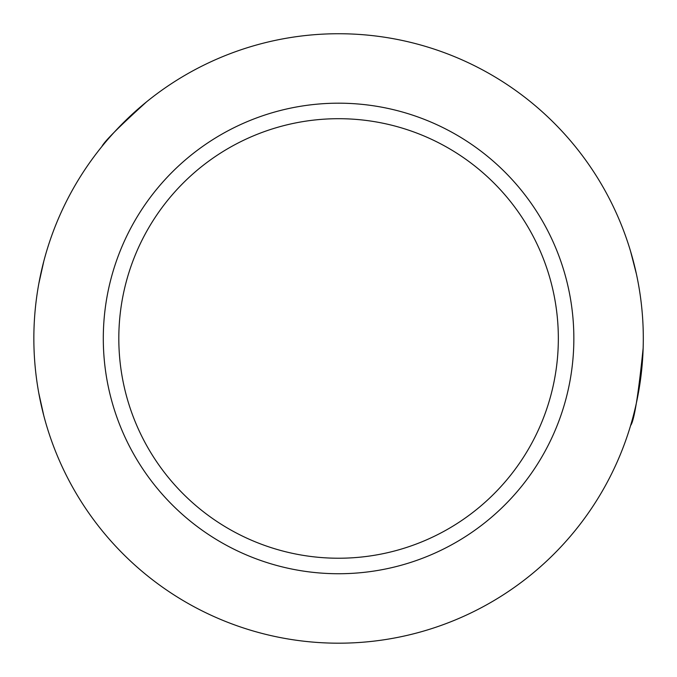 <?xml version="1.0" encoding="UTF-8"?>
<svg xmlns="http://www.w3.org/2000/svg" width="677" height="677" viewBox="0 0 677 677"><rect width="100%" height="100%" fill="white"/><g stroke="black" fill="none" stroke-linecap="round" stroke-linejoin="round"><path stroke-width="1.02" d="M33.85 338.466A304.726 304.726 0 0 1 490.943 74.563A304.726 304.726 0 0 1 490.943 602.361A304.726 304.726 0 0 1 33.85 338.466M38.801 283.739L43.844 261.068A304.726 304.726 0 0 1 101.965 146.435C104.173 141.645 119.034 126.785 146.554 101.855M38.801 393.168L43.836 415.847M630.6 425.528C634.171 420.942 638.352 395.14 643.15 348.139M636.431 274.1L630.6 251.395M118.813 338.466A219.763 219.763 0 0 0 338.576 558.229A219.763 219.763 0 0 0 558.339 338.466A219.763 219.763 0 0 0 338.576 118.695A219.763 219.763 0 0 0 118.813 338.466M573.851 338.466A235.274 235.274 0 0 1 220.939 542.218A235.274 235.274 0 0 1 220.939 134.706A235.274 235.274 0 0 1 573.851 338.466"/></g></svg>

